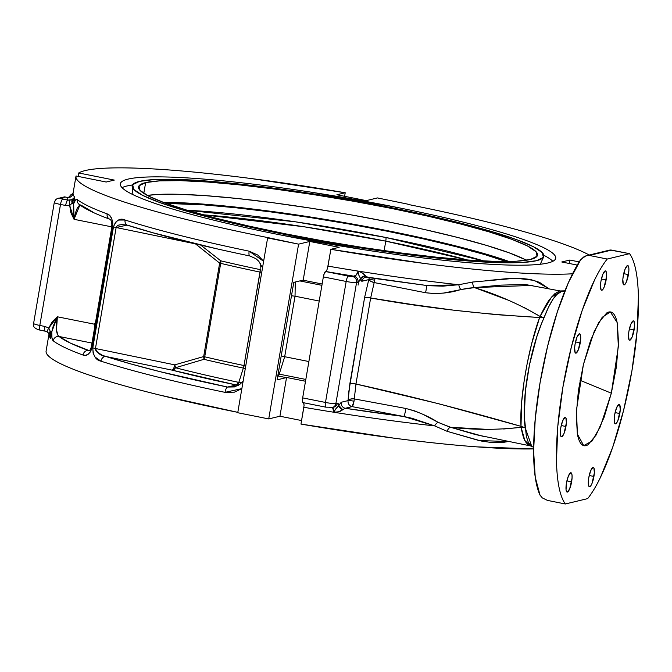 <?xml version="1.0" encoding="UTF-8"?>
<svg xmlns="http://www.w3.org/2000/svg" width="672" height="672" viewBox="0 0 672 672"><rect width="100%" height="100%" fill="white"/><g stroke="black" fill="none" stroke-linecap="round" stroke-linejoin="round"><path stroke-width="1.01" d="M552.829 261.299A220.836 24.158 9.7 0 0 543.866 255.284M395.774 207.161A220.836 24.158 -170.3 0 1 555.71 258.241A220.836 24.158 -170.3 0 1 280.291 234.906C252.454 229.345 227.136 223.65 204.355 217.804C181.566 211.966 163.036 206.422 148.764 201.188C134.501 195.955 125.572 191.428 121.993 187.597C118.415 183.767 120.456 180.936 128.117 179.096C135.769 177.257 148.462 176.551 166.194 176.98C183.918 177.408 205.33 178.937 230.429 181.566C255.528 184.204 282.4 187.732 311.044 192.167L395.774 207.161C423.612 212.722 448.921 218.425 471.71 224.263C494.5 230.11 513.03 235.645 527.293 240.878C541.565 246.112 550.486 250.648 554.064 254.47C557.642 258.3 555.61 261.131 547.949 262.97C540.288 264.81 527.596 265.516 509.872 265.087C492.148 264.659 470.736 263.13 445.637 260.501C420.538 257.872 393.666 254.335 365.014 249.9L280.291 234.906A220.836 24.158 -170.3 0 1 120.355 183.826A220.836 24.158 -170.3 0 1 395.774 207.161L395.548 208.496L395.774 207.161M283.424 234.158A208.824 22.84 -170.3 0 1 132.166 186.53A208.824 22.84 -170.3 0 1 392.633 207.917L352.859 200.432L312.514 193.738L273.151 188.093L236.275 183.716L203.314 180.768L175.535 179.374L153.997 179.584L139.524 181.381L132.686 184.699L133.745 189.42L142.649 195.35L159.054 202.272L182.347 209.908L211.621 217.98L245.75 226.17L283.424 234.158L323.207 241.643L363.552 248.329L402.914 253.974L439.782 258.359L472.744 261.299L500.531 262.693L522.068 262.492L536.533 260.694L543.371 257.376L542.321 252.655L533.417 246.725L517.003 239.803L493.718 232.159L464.444 224.087L430.315 215.905L392.633 207.917A208.824 22.84 -170.3 0 1 543.673 256.872A208.824 22.84 -170.3 0 1 283.424 234.158L283.29 235.511L283.424 234.158M132.166 186.53L132.846 193.729A206.942 22.638 9.7 0 0 133.106 194.712L132.838 193.62M145.639 182.599L143.8 193.385L145.639 182.599L159.659 180.86L180.541 180.659L207.463 182.011L239.408 184.867L275.15 189.109L313.303 194.578L352.405 201.062L390.953 208.32L427.468 216.065L460.547 223.994L488.922 231.815L511.493 239.224L527.402 245.927L536.029 251.681L537.046 256.25L530.418 259.476A202.398 22.134 -170.3 0 1 309.481 238.442A202.398 22.134 -170.3 0 1 138.533 186.934A202.398 22.134 -170.3 0 1 145.639 182.599A202.398 22.134 -170.3 0 1 366.576 203.633A202.398 22.134 -170.3 0 1 537.533 255.133A202.398 22.134 -170.3 0 1 530.418 259.476L516.398 261.215L495.524 261.416L468.594 260.056L436.649 257.208L400.915 252.966L362.762 247.489L323.66 241.004L285.113 233.755L248.59 226.01L215.51 218.072L187.144 210.252L164.573 202.852L148.663 196.14L140.036 190.394L139.012 185.816L145.639 182.599M631.974 370.532A132.073 32.449 -78.7 0 1 587.656 498.624C591.814 493.441 596.03 486.478 600.298 477.725L612.662 447.376L623.566 410.466L631.974 370.532L637.081 331.388L638.4 296.78C638.182 286.306 637.316 277.385 635.796 270.026C634.284 262.668 632.192 257.216 629.53 253.672L607.228 259.031L589.294 255.452L611.596 250.093L629.53 253.672L607.228 259.031C603.07 264.214 598.861 271.177 594.594 279.93L582.229 310.279L571.318 347.189L562.909 387.122L557.802 426.266L556.492 460.874C556.71 471.349 557.575 480.27 559.087 487.628C560.608 494.987 562.691 500.438 565.362 503.975L587.656 498.624L565.362 503.975A132.073 32.449 -78.7 0 1 562.909 387.122A132.073 32.449 -78.7 0 1 607.228 259.031L589.294 255.452L611.596 250.093L610.142 250.001L629.53 253.672A132.073 32.449 -78.7 0 1 631.974 370.532M565.942 426.485A9.862 2.419 -78.7 0 1 561.431 436.775A9.862 2.419 -78.7 0 1 560.784 427.72L562.708 420.706L565.018 417.438L565.883 417.934L566.378 422.831L564.018 433.499L561.716 436.766L560.851 436.262L560.347 431.374L560.784 427.72A9.862 2.419 -78.7 0 1 565.295 417.43A9.862 2.419 -78.7 0 1 565.942 426.485L561.221 425.536L565.942 426.485M580.238 342.88A9.862 2.419 -78.7 0 1 575.728 353.17A9.862 2.419 -78.7 0 1 575.081 344.114L577.004 337.1L579.306 333.833L580.171 334.328L580.675 339.226L578.315 349.894L576.005 353.161L575.148 352.657L574.644 347.768L575.081 344.114A9.862 2.419 -78.7 0 1 579.592 333.824A9.862 2.419 -78.7 0 1 580.238 342.88L575.518 341.93L580.238 342.88M606.119 279.964A9.862 2.419 -78.7 0 1 601.608 290.262A9.862 2.419 -78.7 0 1 600.961 281.207L602.885 274.193L605.186 270.925L606.052 271.421L606.556 276.318L604.195 286.978L603.002 289.279L601.885 290.254L601.028 289.75L600.524 284.861L600.961 281.207A9.862 2.419 -78.7 0 1 605.472 270.917A9.862 2.419 -78.7 0 1 606.119 279.964L601.398 279.023L606.119 279.964M628.429 274.604A9.862 2.419 -78.7 0 1 623.918 284.894A9.862 2.419 -78.7 0 1 623.272 275.848L625.195 268.834L627.505 265.566L628.362 266.062L628.841 267.952L628.866 270.959L626.506 281.618L625.313 283.92L624.196 284.886L623.339 284.39L622.835 279.493L623.272 275.848A9.862 2.419 -78.7 0 1 627.782 265.558A9.862 2.419 -78.7 0 1 628.429 274.604L623.708 273.664L628.429 274.604M634.099 329.935A9.862 2.419 -78.7 0 1 629.588 340.225A9.862 2.419 -78.7 0 1 628.942 331.17L630.865 324.156L633.175 320.888L634.032 321.384L634.536 326.281L632.176 336.949L629.874 340.217L629.009 339.721L628.505 334.824L628.942 331.17A9.862 2.419 -78.7 0 1 633.452 320.88A9.862 2.419 -78.7 0 1 634.099 329.935L629.378 328.986L634.099 329.935M619.811 413.54A9.862 2.419 -78.7 0 1 615.3 423.83A9.862 2.419 -78.7 0 1 614.653 414.775L616.577 407.761L618.887 404.494L619.744 404.989L620.248 409.886L617.887 420.554L616.694 422.848L615.577 423.822L614.72 423.326L614.216 418.429L614.653 414.775A9.862 2.419 -78.7 0 1 619.164 404.485A9.862 2.419 -78.7 0 1 619.811 413.54L615.09 412.591L619.811 413.54M593.93 476.448A9.862 2.419 -78.7 0 1 589.42 486.738A9.862 2.419 -78.7 0 1 588.773 477.683L590.696 470.669L592.998 467.401L593.863 467.905L594.367 472.794L592.007 483.462L590.814 485.755L589.697 486.73L588.84 486.234L588.336 481.337L588.773 477.683A9.862 2.419 -78.7 0 1 593.284 467.393A9.862 2.419 -78.7 0 1 593.93 476.448L589.21 475.507L593.93 476.448M571.62 481.807A9.862 2.419 -78.7 0 1 567.109 492.097A9.862 2.419 -78.7 0 1 566.462 483.05L568.386 476.036L570.688 472.76L571.553 473.264L572.032 475.154L572.048 478.153L569.696 488.821L567.386 492.089L566.521 491.593L566.042 489.695L566.462 483.05A9.862 2.419 -78.7 0 1 570.973 472.752A9.862 2.419 -78.7 0 1 571.62 481.807L566.891 480.866L571.62 481.807M374.951 278.309L374.699 280.207A5.149 0.563 9.7 0 0 368.768 279.611A5.149 4.956 76.5 0 1 369.625 277.528A5.149 4.956 -103.5 0 0 368.768 279.611L364.636 297.326L348.684 392.339L348.088 400.613L350.524 399.084L353.338 398.815L354.295 398.924L354.018 401.209A5.149 0.563 9.7 0 0 348.088 400.613L341.233 402.259L338.789 405.434L338.226 403.645L335.882 403.544L356.572 282.542L359.142 281.266M187.186 210.269L295.756 221.861L385.963 237.502A5.149 1.26 -78.7 0 1 385.77 241.147L304.046 226.766L203.078 214.788A204.112 22.327 -170.3 0 1 385.77 241.147A204.112 22.327 -170.3 0 1 467.401 259.972L385.77 241.147L384.14 250.664L385.77 241.147A5.149 1.26 101.3 0 0 385.963 237.502L483.882 260.98A202.398 22.134 9.7 0 0 385.963 237.502A202.398 22.134 9.7 0 0 187.186 210.269M564.841 291.094L561.725 291.396L564.808 291.169L561.725 291.396L556.87 294.437L553.031 299.183L548.495 307.213L541.523 323.669L536.794 336.815L529.46 364.837L525.37 391.205L524.32 416.489L526.369 436.565L528.469 442.772L531.72 446.334L525.227 427.82L521.01 426.35L521.623 402.368L524.126 381.049L527.192 363.451L531.644 343.795L539.616 317.503L496.759 314.681L454.297 310.262L412.331 304.542L370.65 297.99L355.95 384.023L438.337 403.654L521.01 426.35C519.355 399.571 528.108 348.466 539.616 317.503L544.06 317.671L540.061 316.428C544.244 307.726 547.613 301.837 550.175 298.763L554.887 293.639L559.163 291.253M580.062 380.293L611.335 393.196L600.23 426.913L591.99 441.076L583.699 445.62L577.399 434.078L576.442 410.197L583.414 364.493L590.562 340.561L598.744 322.468L606.724 312.95C609.235 311.396 611.419 311.564 613.276 313.463C615.124 315.361 616.501 318.856 617.408 323.929L618.492 342.762L616.35 367.105L611.335 393.196L604.195 417.094L596.014 435.187L588.042 444.721C585.522 446.292 583.338 446.132 581.482 444.234C579.625 442.336 578.248 438.841 577.34 433.768L576.257 414.952L578.382 390.659L583.414 364.493L594.182 331.531L602.171 317.335L610.361 311.934L617.131 322.493L618.358 346.475L611.335 393.196L580.062 380.293M327.541 268.086L330.851 249.312L339.158 247.313L309.809 241.45L303.181 280.207L322.132 283.996L303.181 280.207A3.427 0.84 -78.7 0 0 303.072 280.157A3.427 0.84 -78.7 0 0 302.971 280.157L293.782 282.366L277.124 379.84L286.314 377.63A3.427 0.84 -78.7 0 0 286.558 377.462L305.508 381.251L286.558 377.462L279.93 416.228L268.724 418.916L298.595 244.146L309.809 241.45L303.181 280.207A3.427 0.84 101.3 0 0 302.971 280.157L293.782 282.366L277.124 379.84L286.314 377.63A3.427 0.84 101.3 0 0 286.558 377.462L279.93 416.228L301.577 420.554L279.93 416.228L268.724 418.916L237.745 412.734L267.616 237.955L268.514 237.737A265.86 29.081 -170.3 0 1 75.978 176.24A265.86 29.081 -170.3 0 1 76.028 175.997L106.218 182.028L114.29 180.088L78.7 172.973L78.112 176.408L78.7 172.973A265.86 29.081 -170.3 0 1 345.215 192.763L336.907 194.762L366.257 200.626L377.462 197.929L407.434 204.078A5.149 0.563 -170.3 0 0 410.752 204.977A265.86 29.081 -170.3 0 1 589.21 255.016L588.286 254.52C579.65 249.942 566.773 244.885 549.646 239.358C532.518 233.831 512.056 228.119 488.267 222.23C464.486 216.342 438.648 210.588 410.752 204.977A5.149 0.563 -170.3 0 1 407.434 204.078L377.462 197.929L366.257 200.626L336.907 194.762L345.215 192.763L251.672 178.609C221.382 174.678 193.956 171.805 169.394 169.982C144.833 168.16 124.74 167.504 109.116 168.025C93.492 168.538 83.353 170.184 78.7 172.973L114.29 180.088L106.218 182.028L76.028 175.997C75.222 179.155 79.229 183.053 88.032 187.69C96.835 192.318 109.956 197.434 127.403 203.028C144.858 208.631 165.665 214.402 189.848 220.349C214.032 226.296 240.248 232.092 268.514 237.737L298.595 244.146L309.809 241.45L339.158 247.313L330.851 249.312L424.393 263.466C454.684 267.389 482.11 270.262 506.671 272.084C531.224 273.907 551.317 274.562 566.941 274.05L572.536 273.806A265.86 29.081 -170.3 0 1 330.851 249.312L327.978 266.112A265.86 29.081 9.7 0 0 358.126 271.102A265.86 29.081 9.7 0 0 458.808 284.726L472.685 282.03L479.069 281.425M577.24 265.079L561.767 261.988L569.839 260.047L579.163 261.904L569.839 260.047L569.251 263.483L569.839 260.047L561.767 261.988L577.24 265.079M533.618 448.921L476.792 446.863C452.231 445.04 424.805 442.168 394.514 438.245L300.972 424.082A265.86 29.081 9.7 0 0 533.618 448.921M62.513 197.585L64.562 196.871L67.141 197.4A5.149 1.26 -78.7 0 1 67.292 197.4A5.149 1.26 101.3 0 0 67.141 197.4C70.098 197.912 72.072 196.619 73.055 193.528A265.86 29.081 9.7 0 0 74.768 197.24L71.879 199.685L67.847 200.113A271.001 29.644 -170.3 0 1 67.141 197.4L65.268 197.03L60.245 198.349L67.847 200.113A271.001 29.644 -170.3 0 1 67.141 197.4L70.837 196.829L72.274 195.468L73.055 193.528A265.86 29.081 -170.3 0 1 73.105 193.049A265.86 29.081 9.7 0 0 73.055 193.528A265.86 29.081 9.7 0 0 74.768 197.24L73.66 203.725L75.533 199.945L77.322 199.609A265.86 29.081 9.7 0 0 107.134 213.889L109.418 215.351L111.392 217.988L112.728 221.827L112.778 226.59L92.098 347.592L90.518 351.784L88.091 354.312L85.495 355.32L83.009 355.051A265.86 29.081 -170.3 0 1 53.197 340.78L51.962 337.865L51.744 331.926L50.635 338.411A265.86 29.081 -170.3 0 1 48.93 334.69A265.86 29.081 -170.3 0 1 48.972 334.211L46.099 351.019A265.86 29.081 9.7 0 0 237.812 412.348L159.97 395.128C135.794 389.18 114.979 383.401 97.532 377.807C80.086 372.212 66.956 367.097 58.153 362.46C49.35 357.832 45.352 353.934 46.15 350.767M345.215 192.763L344.61 196.3L345.215 192.763M49.106 333.572L48.972 334.211A265.86 29.081 -170.3 0 1 48.989 334.102M257.846 255.091L263.626 261.307L249.169 251.185L257.846 255.091M125.076 220.013A265.86 29.081 9.7 0 0 249.169 251.185A265.86 29.081 -170.3 0 1 125.076 220.013C120.112 217.787 116.248 220.055 113.484 226.834L115.483 222.306L118.507 220.055L125.076 220.013A5.149 4.04 107.7 0 0 127.52 225.238A5.149 4.04 -72.3 0 1 125.076 220.013M234.469 386.921L227.564 387.055L236.225 384.972A227.665 24.898 -170.3 0 1 172.301 370.18L105.874 356.479L172.301 370.18L236.225 384.972L227.564 387.055L160.037 371.666L130.948 363.964L102.698 355.471L96.919 351.952L95.827 350.482L95.458 348.508A5.149 0.563 -170.3 0 1 92.795 347.827L113.484 226.834L92.795 347.827C93.08 355.698 95.802 360.142 100.943 361.175L95.105 357.092L93.122 353.17L92.795 347.827A5.149 0.563 9.7 0 0 95.458 348.508L174.762 364.862L203.666 356.563L219.643 263.113L195.451 243.869L116.138 227.514L95.458 348.508L174.762 364.862L203.666 356.563A5.149 0.563 -170.3 0 1 204.716 356.798A214.402 23.453 9.7 0 0 244.003 365.543L259.972 272.093A214.402 23.453 -170.3 0 1 220.693 263.348L204.716 356.798A214.402 23.453 9.7 0 0 244.003 365.543L260.081 272.118L261.71 272.513L260.081 272.118L260.266 263.164M225.036 392.356A265.86 29.081 -170.3 0 1 100.943 361.175A265.86 29.081 9.7 0 0 225.036 392.356L241.87 388.609L234.427 392.154L225.036 392.356A5.149 1.588 -78.3 0 1 227.564 387.055A5.149 1.588 101.7 0 0 225.036 392.356M75.978 176.24L73.105 193.049A265.86 29.081 -170.3 0 1 73.156 192.797M48.972 334.211A265.86 29.081 9.7 0 0 48.93 334.69L49.115 333.782L47.334 332.018A5.149 0.974 122.6 0 0 47.393 332.044L48.552 333.068M560.314 290.951A265.86 29.081 9.7 0 0 564.95 290.825A265.86 29.081 -170.3 0 1 560.314 290.951M485.335 280.745L509.09 278.418L520.111 278.284L530.342 279.443L539.465 282.324L548.764 288.649L534.257 280.4L515.886 278.208L472.685 282.03A5.149 2.629 -94.7 0 0 474.482 287.599L508.166 300.124M486.083 429.307L450.61 427.283A5.149 2.806 -73.6 0 0 447.166 431.34L479.119 440.572L508.494 441.504L502.463 442.512L492.03 442.588L481.295 441.034L447.166 431.34L434.675 425.888A265.86 29.081 -170.3 0 1 333.992 412.264A265.86 29.081 -170.3 0 1 303.845 407.282L300.972 424.082L304.072 405.367M267.616 237.955L237.745 412.734L268.724 418.916L298.595 244.146L267.616 237.955M547.428 500.396L565.362 503.975L547.428 500.396L542.312 497.885L540.036 495.18L535.24 477.196L533.61 450.937L535.265 418.53L540.086 382.561L547.672 345.937L557.432 311.581L568.562 282.257L580.843 259.434L585.866 255.881L589.294 255.452L585.866 255.881L583.464 257.107L580.188 260.324A132.073 32.449 101.3 0 0 540.086 382.561A132.073 32.449 101.3 0 0 540.036 495.18L542.312 497.885L547.428 500.396M609.865 250.051L587.404 255.461M367.668 277.2L428.173 285.692L442.907 286.154L458.808 284.726A265.86 29.081 -170.3 0 1 358.126 271.102L362.468 273L365.946 276.461L367.668 277.2L365.501 275.873C360.982 277.427 358.512 280.501 358.109 285.088M450.265 427.358A5.149 2.806 106.4 0 0 447.166 431.34L434.675 425.888L411.928 418.27L403.645 416.472L345.257 408.282L352.12 406.627L403.645 416.472A260.711 28.518 -170.3 0 1 345.257 408.282L338.755 411.768L333.992 412.264A265.86 29.081 9.7 0 0 434.675 425.888A5.149 2.537 120.1 0 1 438.094 422.344L450.61 427.283L475.457 434.566L530.46 445.906L524.832 440.454L521.111 427.3L503.647 428.996M69.14 197.635L70.283 195.182L72.996 193.444A5.149 4.906 -115 0 0 72.593 193.612A5.149 4.906 65 0 1 72.996 193.444L70.283 195.182L69.14 197.635M326.558 270.614L324.349 273.235L323.35 276.898L302.669 397.891L302.45 401.369L303.148 402.612M303.786 402.822L304.072 405.35L303.576 402.604M327.533 268.094L326.953 269.808L327.533 268.094M79.086 204.364A5.149 5.015 -51.9 0 1 77.322 199.609A5.149 5.015 128.1 0 0 79.086 204.364A5.149 5.015 -51.9 0 0 81.455 205.397L92.694 211.957M89.502 350.742L70.283 343.048L59.044 336.479L91.988 343.056L59.044 336.479L58.103 335.656L56.473 330.011L57.38 316.789L52.231 321.737L48.762 328.012L44.957 326.474L39.816 325.45L60.497 204.448L65.638 205.472L69.703 205.514L70.871 212.713L74.038 219.316L110.989 226.699L111.619 228.211L110.989 226.699L74.038 219.316L75.516 212.696L77.356 207.858L79.38 205.414L80.413 205.111M127.52 225.238A5.149 4.04 -72.3 0 0 128.276 225.397L153.359 232.882L214.88 248.338M195.569 243.718L195.451 243.869A5.149 1.016 132.8 0 0 195.476 243.835L219.643 263.113A5.149 1.21 -56.4 0 0 220.769 260.828L220.693 263.348A5.149 0.563 9.7 0 0 219.643 263.113A5.149 0.563 -170.3 0 1 220.693 263.348L204.716 356.798A5.149 0.563 9.7 0 0 203.666 356.563A5.149 1.621 -100.8 0 1 203.935 359.327A5.149 2.587 103.4 0 0 204.716 356.798L203.935 359.327L175.468 367.735A223.205 24.41 9.7 0 0 238.14 382.234A5.149 1.638 -78.2 0 1 236.225 384.972A5.149 1.638 101.8 0 0 238.14 382.234L238.829 382.351A5.149 1.47 -82.2 0 1 237.241 385.14L236.225 384.972L237.241 385.14L238.829 382.351L241.954 382.561L238.829 382.351L243.34 368.096A215.09 23.528 -170.3 0 1 203.935 359.327L175.468 367.735A223.205 24.41 9.7 0 0 238.14 382.234L238.829 382.351L243.34 368.096A215.09 23.528 -170.3 0 1 203.935 359.327L203.666 356.563L219.643 263.113L220.769 260.828L200.701 245.078L220.769 260.828A215.09 23.528 9.7 0 0 260.173 269.606L260.324 269.64A5.149 1.613 -77 0 1 260.081 272.118L259.972 272.093A5.149 1.63 101.8 0 0 260.173 269.606A5.149 1.63 -78.2 0 1 259.972 272.093A214.402 23.453 -170.3 0 1 220.693 263.348A5.149 2.587 103.4 0 0 220.769 260.828A215.09 23.528 9.7 0 0 260.173 269.606M327.978 266.112A265.86 29.081 9.7 0 0 358.126 271.102L356.378 274.856L353.951 276.184A271.001 29.644 -170.3 0 1 325.735 271.488L349.7 276.326L353.951 276.184A5.149 4.956 76.5 0 1 357.983 282.206L360.394 279.04L360.973 280.829L361.914 281.257L368.768 279.611A5.149 1.789 -163.3 0 0 374.186 282.568L370.65 297.99C423.52 307.549 479.842 314.059 539.616 317.503A34.306 3.847 -72.5 0 1 540.061 316.428L551.603 296.965L561.431 291.178L562.649 291.253M332.27 407.551A5.149 4.956 -103.5 0 0 335.882 403.544L356.572 282.542A8.576 0.941 -170.3 0 1 346.172 281.459L325.492 402.452L302.669 397.891L323.35 276.898L346.172 281.459L325.492 402.452A8.576 0.941 9.7 0 0 335.882 403.544A5.149 4.956 76.5 0 1 330.137 407.61L329.54 407.644M95.416 323.005L94.332 324.173L57.38 316.789L94.332 324.173L94.76 326.844L94.332 324.173L95.416 323.005M286.314 377.63L278.166 376.001A3.427 0.84 101.3 0 0 279.224 374.136L305.819 379.445L279.224 374.136A3.427 0.84 -78.7 0 1 278.166 376.001L286.314 377.63M321.905 285.331L299.804 280.921L321.905 285.331M295.277 282.005L295.033 296.201L319.225 301.039L295.033 296.201L284.684 356.706L308.876 361.536L284.684 356.706L279.224 374.136L284.684 356.706L282.08 356.101L284.684 356.706L295.033 296.201L292.37 295.873L295.033 296.201L295.277 282.005M561.422 291.178L525.193 284.474L501.001 285.13L467.67 288.238L443.554 293.076L434.515 293.605L425.519 292.723L374.186 282.568A5.149 0.949 100.9 0 0 374.699 280.207A5.149 0.949 100.9 0 0 374.942 278.342M524.387 307.642L540.061 316.428C519.38 304.282 497.524 294.672 474.482 287.599A5.149 2.629 85.3 0 1 472.685 282.03L458.808 284.726A5.149 2.134 -106.6 0 0 460.79 289.556A5.149 2.134 73.4 0 1 458.808 284.726L428.207 285.701L365.602 277.234A5.149 4.956 76.5 0 0 361.914 281.257L358.453 274.428L358.126 271.102C357.193 274.386 355.807 276.083 353.951 276.184A271.001 29.644 -170.3 0 1 325.735 271.488L326.953 269.808M530.174 445.83L527.806 444.536L525.689 441.983C524.026 439.824 522.497 434.935 521.111 427.3L525.227 427.82L521.01 426.35C463.495 409.685 408.475 395.573 355.95 384.023L354.295 398.924L405.737 408.45L414.422 410.802L422.789 414.254L438.094 422.344L449.291 426.905M562.657 291.253L561.725 291.396C556.021 293.026 550.133 301.787 544.06 317.671C529.981 348.239 521.01 400.646 525.227 427.82L521.111 427.3A34.306 4.763 -86.5 0 1 521.01 426.35L521.111 427.3C497.893 430.004 474.39 429.996 450.61 427.283L485.142 436.884M539.616 317.503L544.06 317.671L540.061 316.428L539.616 317.503M245.75 365.879L244.104 365.568L245.75 365.879M243.34 368.096L245.314 368.432L243.491 368.13L244.104 365.568A5.149 1.638 -79.4 0 1 243.491 368.13L243.34 368.096A5.149 1.63 101.8 0 0 244.003 365.543A5.149 1.63 -78.2 0 1 243.34 368.096M237.241 385.14L238.51 385.266M112.09 224.742L110.989 226.699L112.09 224.75M94.979 325.592L94.332 324.173L94.979 325.592M64.562 196.871L57.229 198.618L55.877 199.525L54.281 202.465L33.6 323.459A8.576 0.941 9.7 0 0 39.816 325.45L60.497 204.448A8.576 0.941 -170.3 0 1 54.281 202.465A8.576 0.941 -170.3 0 1 54.583 202.28A5.149 4.956 76.5 0 1 60.337 198.215A5.149 4.956 -103.5 0 0 58.204 198.274M281.224 355.866L282.08 356.101L281.224 355.866M291.48 295.856L292.37 295.873L291.48 295.848M532.358 285.373L474.482 287.599L460.79 289.556C449.551 293.168 437.8 294.227 425.519 292.723A5.149 0.832 100.7 0 0 426.258 285.457A5.149 0.832 -79.3 0 1 425.519 292.723L374.186 282.568L370.65 297.99A5.149 0.512 9.8 0 0 364.636 297.326L368.768 279.611A5.149 0.563 -170.3 0 1 374.699 280.207L374.186 282.568L370.658 281.282L368.768 279.611L361.914 281.257A5.149 4.956 -103.5 0 1 367.013 277.108A5.149 4.956 76.5 0 1 367.013 277.108M434.675 425.888L403.645 416.472A5.149 0.832 100.7 0 0 404.888 413.54A5.149 0.832 100.7 0 0 405.737 408.45C417.673 411.566 428.459 416.203 438.094 422.344A5.149 2.537 -59.9 0 0 434.675 425.888M405.737 408.45A5.149 0.832 -79.3 0 1 404.888 413.54A5.149 0.832 -79.3 0 1 403.645 416.472L352.12 406.627A5.149 0.949 100.9 0 0 354.018 401.209A5.149 0.949 100.9 0 0 354.295 398.924L405.737 408.45M370.65 297.99L355.95 384.023A5.149 0.613 9.6 0 0 349.91 383.46L364.636 297.326A5.149 0.512 -170.2 0 1 370.65 297.99M349.91 383.46A5.149 0.613 -170.4 0 1 355.95 384.023L354.295 398.924A5.149 2.78 1.9 0 0 348.088 400.613L349.91 383.46M356.572 282.542L357.983 282.206A5.149 4.956 -103.5 0 0 353.951 276.184L352.54 276.528A5.149 4.956 76.5 0 1 356.572 282.542A5.149 4.956 -103.5 0 0 352.54 276.528L348.382 276.091A5.149 1.26 101.3 0 0 346.172 281.459A8.576 0.941 9.7 0 0 356.572 282.542M348.382 276.091L325.559 271.53A5.149 1.26 101.3 0 0 323.35 276.898L346.172 281.459A5.149 1.26 -78.7 0 1 348.382 276.091M332.111 407.341L333.522 408.534L333.992 412.264L334.765 410.239L338.789 405.434L337.302 403.208L335.882 403.544A8.576 0.941 -170.3 0 1 325.492 402.452L302.669 397.891A5.149 1.26 101.3 0 0 303.005 402.62L325.828 407.173A5.149 1.26 -78.7 0 1 325.492 402.452A5.149 1.26 101.3 0 0 325.819 407.173L333.614 407.232A5.149 4.956 -103.5 0 0 337.302 403.208A5.149 4.956 76.5 0 1 333.682 407.215M332.506 407.492L333.992 412.264A265.86 29.081 -170.3 0 1 303.845 407.282M175.468 367.735A5.149 1.596 69.4 0 0 174.762 364.862L175.468 367.735L173.998 369.55L172.301 370.18A5.149 3.108 104.5 0 0 175.468 367.735M174.72 365.114L174.762 364.862A5.149 1.52 -78.3 0 1 172.301 370.18L173.687 368.508L174.72 365.114M235.57 386.602L227.564 387.055A260.711 28.518 -170.3 0 1 105.874 356.479A5.149 4.04 107.7 0 0 100.943 361.175A5.149 4.04 -72.3 0 1 105.874 356.479C100.96 355.95 97.49 353.287 95.458 348.508L116.138 227.514L117.121 225.91L118.6 225.103L121.792 224.566L126.907 225.078M195.451 243.869L116.138 227.514A5.149 0.563 -170.3 0 1 113.484 226.834A5.149 0.563 9.7 0 0 116.138 227.514L127.058 225.112M249.967 255.973A5.149 1.588 -78.3 0 1 249.766 255.965A5.149 1.588 -78.3 0 1 249.169 251.185A5.149 1.588 101.7 0 0 249.766 255.965L255.881 258.653L258.762 261.223L262.508 267.834M348.088 400.613A5.149 0.563 -170.3 0 1 354.018 401.209L352.12 406.627A5.149 4.956 76.5 0 1 348.088 400.613A5.149 4.956 -103.5 0 0 352.12 406.627L345.257 408.282A5.149 4.956 76.5 0 1 341.233 402.259L348.088 400.613M345.257 408.282L342.636 409.651A5.149 3.394 24.1 0 1 338.789 405.434L341.233 402.259A5.149 4.956 -103.5 0 0 345.257 408.282M342.636 409.651C341.2 411.34 338.318 412.213 333.992 412.264C336.672 406.182 337.94 407.795 338.789 405.434L342.636 409.651M360.394 279.04A5.149 4.124 171.4 0 1 365.501 275.873C364.652 274.134 362.191 272.538 358.126 271.102L358.092 271.27M74.768 197.24L73.66 203.725A5.149 0.563 9.7 0 0 72.156 203.12L74.768 197.24L72.366 199.458L72.156 203.12L73.66 203.725L74.038 219.316L69.703 205.514L72.156 203.12L74.768 197.24M110.687 219.391A5.149 4.402 -69.8 0 1 109.712 219.156A5.149 4.402 -69.8 0 1 107.134 213.889A265.86 29.081 -170.3 0 1 77.322 199.609C76.163 198.694 74.945 200.063 73.66 203.725L73.231 211.319L74.038 219.316L79.808 205.22M112.871 225.968L112.871 225.968A5.149 0.563 9.7 0 0 111.989 226.103A5.149 0.563 9.7 0 0 112.778 226.59C112.854 219.391 110.972 215.158 107.134 213.889A5.149 4.402 110.2 0 0 109.712 219.156M111.98 226.136L91.291 347.13A5.149 0.563 9.7 0 0 92.098 347.592L112.778 226.59A5.149 0.563 -170.3 0 1 111.98 226.136C111.661 221.533 110.93 219.215 109.771 219.181C95.374 213.94 85.159 209.017 79.136 204.397L80.808 205.153M49.132 333.808L50.635 338.411L50.24 331.33L49.35 334.144L47.393 332.044L45.436 331.195L46.444 331.531M33.902 323.282A8.576 0.941 -170.3 0 0 33.6 323.476A8.576 0.941 -170.3 0 0 39.816 325.45A5.149 1.26 101.3 0 0 40.152 330.17A5.149 1.26 -78.7 0 1 39.816 325.45L44.957 326.474A5.149 1.26 101.3 0 0 45.284 331.195A5.149 1.26 -78.7 0 1 44.957 326.474L48.762 328.012A5.149 0.974 122.6 0 0 47.334 332.018A5.149 0.974 -57.4 0 1 48.762 328.012L50.24 331.33A5.149 2.411 -31 0 0 49.35 334.144L50.635 338.411L50.24 331.33L48.762 328.012L57.38 316.789L51.744 331.926A5.149 0.563 9.7 0 0 50.24 331.33A5.149 0.563 -170.3 0 1 51.744 331.926L50.635 338.411A265.86 29.081 -170.3 0 1 48.93 334.69L48.997 333.9M89.065 350.658L88.284 350.473A5.149 4.402 110.2 0 0 83.009 355.051C86.806 356.538 89.838 354.052 92.098 347.592A5.149 0.563 -170.3 0 1 91.308 347.105M83.009 355.051A5.149 4.402 -69.8 0 1 88.284 350.473A260.711 28.518 -170.3 0 1 59.044 336.479A5.149 5.015 128.1 0 0 53.197 340.78A265.86 29.081 9.7 0 0 83.009 355.051M51.744 331.926C51.551 336.89 52.03 339.847 53.197 340.78A5.149 5.015 -51.9 0 1 59.044 336.479C56.196 334.337 55.633 327.776 57.38 316.789L53.222 326.08L51.744 331.926M47.393 332.044A5.149 0.974 -57.4 0 1 47.334 332.018L45.293 331.195A5.149 1.26 -78.7 0 0 45.436 331.195M40.295 330.162A5.149 1.26 -78.7 0 1 40.135 330.17L45.293 331.195M49.241 333.455L48.93 334.69M72.156 203.12A5.149 3.108 -124 0 1 72.366 199.458L69.93 200.214A5.149 1.386 79.6 0 0 69.703 205.514L72.156 203.12M69.703 205.514A5.149 1.386 -100.4 0 1 69.93 200.214L67.847 200.113A5.149 1.26 101.3 0 0 65.638 205.472L69.703 205.514M73.055 193.528L72.988 194.141M54.281 202.474A8.576 0.941 9.7 0 0 60.497 204.448L65.638 205.472A5.149 1.26 -78.7 0 1 67.847 200.113L62.706 199.08A5.149 1.26 101.3 0 0 60.497 204.448A5.149 1.26 -78.7 0 1 62.706 199.08L60.337 198.215L65.268 197.03M64.865 196.913L67.292 197.4A5.149 1.26 -78.7 0 1 67.427 197.459M73.046 193.402L72.484 193.696M470.971 250.488L471.173 251.227M471.618 250.992L471.87 250.034M166.118 203.414A202.398 22.134 -170.3 0 1 506.033 261.517L485.016 254.671L456.641 246.851L423.562 238.921L387.047 231.176L348.499 223.919L309.397 217.434L271.244 211.966L235.502 207.724L203.557 204.868L166.118 203.414M526.42 260.24A202.398 22.134 9.7 0 0 339.436 212.822A202.398 22.134 9.7 0 0 147.319 195.443L157.332 194.468L178.214 194.267L205.136 195.628L237.082 198.475L272.824 202.717L310.976 208.194L350.078 214.679L388.626 221.928L425.141 229.673L458.22 237.611L486.595 245.431L509.166 252.832L525.076 259.543M459.757 246.926L488.846 254.948L509.048 261.475A207.539 22.697 9.7 0 0 163.296 202.373M172.628 202.49L200.239 203.876L232.999 206.8L269.64 211.151L308.767 216.762M348.86 223.415L388.391 230.849L425.838 238.795M540.658 263.39L540.07 264.272A206.942 22.638 9.7 0 0 540.632 263.432L543.673 256.872M126.932 185.984L132.51 184.968A220.836 24.158 9.7 0 0 122.06 187.664M555.635 258.695L555.71 258.241M73.105 193.049L72.996 194.032M533.635 447.3L530.46 445.906M426.149 285.382L428.165 285.692M234.326 386.954L239.702 384.493L243.138 381.192M126.89 225.078L127.571 225.254C159.457 235.376 200.197 245.616 249.782 255.965M91.291 347.13C90.216 349.944 89.485 351.12 89.124 350.675L89.166 350.683M40.152 330.17C34.684 328.726 32.5 326.491 33.6 323.459M48.997 333.934L48.938 334.631M67.292 197.4C69.905 197.946 71.82 196.669 73.046 193.578"/></g></svg>
